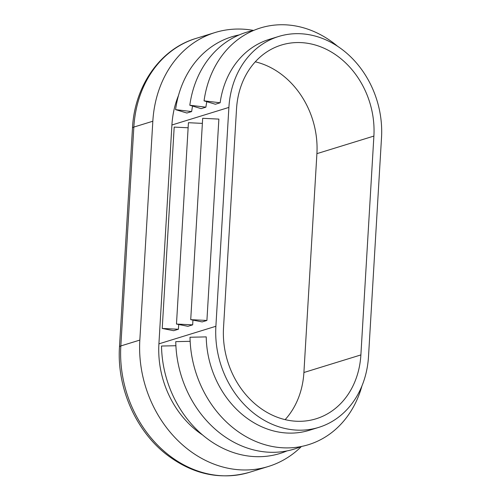 <?xml version="1.0" encoding="UTF-8"?>
<svg xmlns="http://www.w3.org/2000/svg" width="501" height="501" viewBox="0 0 501 501"><rect width="100%" height="100%" fill="white"/><g stroke="black" fill="none" stroke-linecap="round" stroke-linejoin="round"><path stroke-width="0.75" d="M206.813 101.672A90.03 75.075 72.9 0 0 205.892 107.17L189.81 105.241L201.145 108.636L205.892 107.17M228.888 107.421A90.03 75.075 -107.1 0 1 278.669 36.473A90.03 75.075 -107.1 0 1 381.518 137.581L368.517 356.436A90.03 75.075 -107.1 0 1 318.742 427.384A90.03 75.075 -107.1 0 1 215.887 326.276L228.888 107.421L171.912 124.999A90.03 75.075 -107.1 0 1 178.475 95.516M192.572 106.068A90.03 75.075 72.9 0 0 191.645 111.566L175.563 109.631L186.898 113.032L191.645 111.566M278.669 36.473L269.169 39.404A90.03 75.075 72.9 0 0 220.139 102.78L204.057 100.845L215.392 104.246L220.139 102.78M337.724 46.386A103.538 86.335 72.9 0 0 204.057 100.845M301.452 446.472A112.537 93.844 -107.1 0 1 268.398 466.469A112.537 93.844 -107.1 0 1 139.829 340.085L152.83 121.229A112.537 93.844 -107.1 0 1 215.054 32.54A112.537 93.844 -107.1 0 1 253.631 30.442M202.698 435.05A90.03 75.075 -107.1 0 1 158.911 343.855L171.912 124.999M360.883 354.927A81.03 67.566 -107.1 0 1 316.087 418.786A81.03 67.566 -107.1 0 1 223.521 327.786L236.522 108.93A81.03 67.566 -107.1 0 1 281.318 45.071A81.03 67.566 -107.1 0 1 373.89 136.072L360.883 354.927L303.907 372.506A81.03 67.566 -107.1 0 1 285.144 419.625M206.913 320.452L218.874 119.106L202.68 118.305L190.718 319.657L202.166 321.918L206.913 320.452L190.718 319.657M192.666 324.848L176.471 324.047L187.919 326.308L192.666 324.848L192.948 320.095M178.425 329.238L162.224 328.443L173.672 330.704L178.425 329.238L178.707 324.491M318.742 427.384L309.242 430.315A90.03 75.075 -107.1 0 1 206.23 336.891L190.011 337.248A103.538 86.335 -107.1 0 0 265.58 444.888A103.538 86.335 -107.1 0 0 361.954 385.92M162.224 328.443L174.191 127.097L188.132 127.78M255.278 61.811A81.03 67.566 -107.1 0 1 316.908 153.65L303.907 372.506M286.998 450.906A103.538 86.335 -107.1 0 1 161.522 346.034L175.901 345.721M190.148 341.325L175.763 341.644A103.538 86.335 -107.1 0 0 301.239 446.51M202.379 123.39L188.432 122.701L176.471 324.047M239.184 34.92A103.538 86.335 72.9 0 0 175.563 109.631M253.431 30.53A103.538 86.335 72.9 0 0 189.81 105.241M268.398 466.469L249.404 472.33A112.537 93.844 -107.1 0 1 120.835 345.94L139.829 340.085M249.404 472.33C220.096 480.478 192.246 474.366 165.856 453.987C135.295 429.946 116.758 387.016 119.482 346.917A9.005 2.035 3.4 0 1 120.835 345.94L133.842 127.085A112.537 93.844 -107.1 0 1 196.06 38.402L215.054 32.54M119.482 346.917L132.483 128.062A9.005 2.035 -176.6 0 1 133.842 127.085L152.83 121.229M158.911 343.855L215.887 326.276M316.908 153.65L373.89 136.072M132.483 128.062C134.512 85.915 160.289 48.923 196.06 38.402"/></g></svg>
